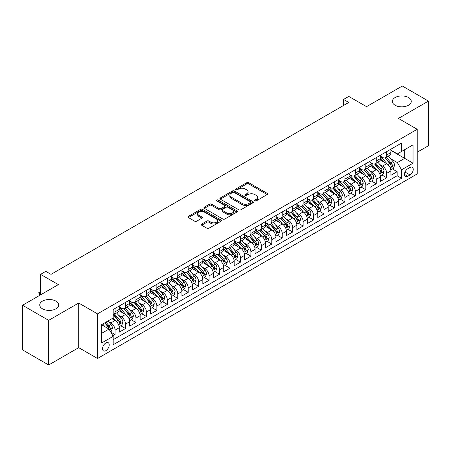<?xml version="1.0" encoding="UTF-8"?>
<svg xmlns="http://www.w3.org/2000/svg" width="451" height="451" viewBox="0 0 451 451"><rect width="100%" height="100%" fill="white"/><g stroke="black" fill="none" stroke-linecap="round" stroke-linejoin="round"><path stroke-width="0.68" d="M254.888 200.847A1.015 0.586 0 0 0 256.326 200.847L267.217 194.556A1.449 0.84 0 0 0 267.646 193.964A1.449 0.84 0 0 0 267.217 193.372L248.76 182.711A1.449 0.84 0 0 0 246.708 182.711L235.811 189.003A1.015 0.586 0 0 0 235.518 189.42A1.015 0.586 0 0 0 235.811 189.832A1.015 0.586 0 0 0 237.249 189.832L238.658 189.02A4.64 2.678 0 0 1 245.22 189.02L246.759 189.905A4.64 2.678 0 0 1 248.118 191.805A4.64 2.678 0 0 1 246.759 193.699L245.35 194.511A1.015 0.586 0 0 0 245.051 194.928A1.015 0.586 0 0 0 245.35 195.339A1.015 0.586 0 0 0 246.787 195.339L248.197 194.528A4.64 2.678 0 0 1 254.759 194.528L256.298 195.413A4.64 2.678 0 0 1 257.656 197.307A4.64 2.678 0 0 1 256.298 199.201L254.888 200.018A1.015 0.586 0 0 0 254.589 200.43A1.015 0.586 0 0 0 254.888 200.847L254.888 200.018M55.879 301.11A9.454 5.457 0 0 0 45.574 299.926A9.454 5.457 0 0 0 39.733 304.972A9.454 5.457 0 0 0 42.507 308.834A9.454 5.457 0 0 0 52.812 310.017A9.454 5.457 0 0 0 58.647 304.972A9.454 5.457 0 0 0 55.879 301.11M408.493 97.529A9.454 5.457 0 0 0 398.188 96.345A9.454 5.457 0 0 0 392.353 101.39A9.454 5.457 0 0 0 395.121 105.252A9.454 5.457 0 0 0 405.426 106.436A9.454 5.457 0 0 0 411.267 101.39A9.454 5.457 0 0 0 408.493 97.529M105.872 350.664A4.73 2.729 120 0 0 108.962 346.498A4.73 2.729 120 0 0 108.234 342.709A4.73 2.729 120 0 0 105.872 342.946A4.73 2.729 120 0 0 102.783 347.112A4.73 2.729 120 0 0 103.51 350.901A4.73 2.729 120 0 0 105.872 350.664M201.687 224.04A1.449 0.84 0 0 0 201.264 224.632A1.449 0.84 0 0 0 201.687 225.224L206.868 228.217A1.449 0.84 0 0 0 208.92 228.217L221.018 221.227A1.449 0.84 0 0 0 221.447 220.635A1.449 0.84 0 0 0 221.018 220.043L202.561 209.388A1.449 0.84 0 0 0 200.509 209.388L188.405 216.373A1.449 0.84 0 0 0 187.982 216.965A1.449 0.84 0 0 0 188.405 217.557L194.663 221.17A1.449 0.84 0 0 0 196.715 221.17L201.896 218.177A1.449 0.84 0 0 0 202.319 217.585A1.449 0.84 0 0 0 201.896 216.993L198.79 215.206A3.879 2.238 0 0 1 197.656 213.622A3.879 2.238 0 0 1 200.052 211.553A3.879 2.238 0 0 1 204.28 212.038L216.429 219.051A3.879 2.238 0 0 1 217.568 220.635A3.879 2.238 0 0 1 215.172 222.704A3.879 2.238 0 0 1 210.944 222.219L208.92 221.052A1.449 0.84 0 0 0 206.868 221.052L201.687 224.04L201.687 225.224M417.22 152.213L428.45 145.729L428.45 101.092L402.331 86.011L366.545 106.667L348.786 96.413L343.561 99.429L348.786 102.445L51.019 274.36L45.799 271.344L40.573 274.36L40.573 294.869M48.669 320.351L48.669 364.989L78.705 347.648L78.705 303.01L48.669 320.351L22.55 305.271L58.331 284.615L40.573 274.36M78.705 303.01L97.512 313.868L417.22 129.29L417.22 173.928L97.512 358.506L97.512 313.868M428.45 101.092L398.413 118.433L417.22 129.29M238.759 209.8A1.449 0.84 0 0 0 240.811 209.8L252.915 202.815A1.449 0.84 0 0 0 253.338 202.223A1.449 0.84 0 0 0 252.915 201.631L234.452 190.976A1.449 0.84 0 0 0 232.406 190.976L220.302 197.961A1.449 0.84 0 0 0 219.879 198.553A1.449 0.84 0 0 0 220.302 199.145L238.759 209.8M217.168 201.067A1.015 0.586 0 0 1 218.199 201.208L218.199 200.002L236.967 210.837A1.449 0.84 0 0 1 237.389 211.429A1.449 0.84 0 0 1 236.967 212.021L224.863 219.006A1.449 0.84 0 0 1 222.817 219.006L204.354 208.351L204.354 207.167A1.449 0.84 0 0 0 203.931 207.759A1.449 0.84 0 0 0 204.354 208.351M204.354 207.167L209.535 204.179A1.449 0.84 0 0 1 211.587 204.179L219.073 208.497A1.449 0.84 0 0 0 221.12 208.497L224.559 206.513A1.449 0.84 0 0 0 224.981 205.921A1.449 0.84 0 0 0 224.559 205.329L216.762 200.83A1.015 0.586 0 0 1 216.469 200.419A1.015 0.586 0 0 1 217.094 199.878A1.015 0.586 0 0 1 218.199 200.002M48.669 364.989L22.55 349.908L22.55 305.271M112.897 335.809L115.067 334.557L110.732 332.054M108.263 321.405L110.884 322.916A5.908 3.411 60 0 1 115.067 330.155L119.244 327.742L119.244 332.145L125.513 328.525L120.761 325.78M118.709 315.373L121.336 316.884A5.908 3.411 60 0 1 125.513 324.122L129.691 321.71L129.691 326.112L135.96 322.493L131.207 319.753M129.161 309.341L131.782 310.852A5.908 3.411 60 0 1 135.96 318.09L140.143 315.677L140.143 320.08L146.412 316.461L141.653 313.721M139.607 303.309L142.228 304.82A5.908 3.411 60 0 1 146.412 312.058L150.589 309.645L150.589 314.048L156.858 310.429L152.105 307.689M150.053 297.277L152.68 298.787A5.908 3.411 60 0 1 156.858 306.026L161.035 303.613L161.035 308.016L167.304 304.397L162.552 301.657M160.505 291.245L163.127 292.755A5.908 3.411 60 0 1 167.304 299.994L171.487 297.581L171.487 301.984L177.756 298.365L172.998 295.625M170.952 285.212L173.573 286.723A5.908 3.411 60 0 1 177.756 293.962L181.933 291.549L181.933 295.952L188.202 292.333L183.45 289.593M181.398 279.18L184.019 280.691A5.908 3.411 60 0 1 188.202 287.93L192.38 285.517L192.38 289.92L198.649 286.3L193.896 283.561M191.844 273.148L194.471 274.659A5.908 3.411 60 0 1 198.649 281.898L202.826 279.485L202.826 283.888L209.095 280.268L204.342 277.528M202.296 267.116L204.917 268.627A5.908 3.411 60 0 1 209.095 275.865L213.278 273.453L213.278 277.855L219.547 274.236L214.789 271.496M212.742 261.084L215.364 262.595A5.908 3.411 60 0 1 219.547 269.833L223.724 267.42L223.724 271.829L229.993 268.21L225.241 265.464M223.189 255.052L225.816 256.563A5.908 3.411 60 0 1 229.993 263.801L234.17 261.388L234.17 265.797L240.439 262.178L235.687 259.432M233.641 249.02L236.262 250.53A5.908 3.411 60 0 1 240.439 257.769L244.622 255.356L244.622 259.765L250.886 256.145L246.133 253.4M244.087 242.988L246.708 244.498A5.908 3.411 60 0 1 250.886 251.737L255.069 249.324L255.069 253.733L261.338 250.113L256.585 247.368M254.533 236.955L257.155 238.466A5.908 3.411 60 0 1 261.338 245.705L265.515 243.292L265.515 247.7L271.784 244.081L267.031 241.336M264.979 230.923L267.606 232.434A5.908 3.411 60 0 1 271.784 239.673L275.961 237.26L275.961 241.668L282.23 238.049L277.478 235.304M275.431 224.891L278.053 226.408A5.908 3.411 60 0 1 282.23 233.641L286.413 231.233L286.413 235.636L292.682 232.017L287.924 229.271M285.878 218.859L288.499 220.376A5.908 3.411 60 0 1 292.682 227.614L296.859 225.201L296.859 229.604L303.128 225.985L298.376 223.239M296.324 212.827L298.951 214.343A5.908 3.411 60 0 1 303.128 221.582L307.306 219.169L307.306 223.572L313.575 219.953L308.822 217.207M306.776 206.795L309.397 208.311A5.908 3.411 60 0 1 313.575 215.55L317.752 213.137L317.752 217.54L324.021 213.921L319.269 211.175M317.222 200.763L319.844 202.279A5.908 3.411 60 0 1 324.021 209.518L328.204 207.105L328.204 211.508L334.473 207.888L329.715 205.143M327.668 194.731L330.29 196.247A5.908 3.411 60 0 1 334.473 203.486L338.65 201.073L338.65 205.476L344.919 201.856L340.167 199.111M338.115 188.698L340.742 190.215A5.908 3.411 60 0 1 344.919 197.453L349.097 195.041L349.097 199.443L355.365 195.824L350.613 193.079M348.567 182.666L351.188 184.183A5.908 3.411 60 0 1 355.365 191.421L359.548 189.008L359.548 193.411L365.817 189.792L361.059 187.047M359.013 176.634L361.634 178.151A5.908 3.411 60 0 1 365.817 185.389L369.995 182.976L369.995 187.379L376.264 183.76L371.511 181.014M369.459 170.602L372.086 172.119A5.908 3.411 60 0 1 376.264 179.357L380.441 176.944L380.441 181.347L386.71 177.728L386.71 173.325A5.908 3.411 -120 0 0 382.533 166.086L379.911 164.57M381.958 174.982L386.71 177.728M119.244 327.742A5.908 3.411 -120 0 0 115.067 320.503L111.933 318.694M129.691 321.71A5.908 3.411 -120 0 0 125.513 314.471L119.053 310.745M140.143 315.677A5.908 3.411 -120 0 0 135.96 308.439L129.499 304.713M150.589 309.645A5.908 3.411 -120 0 0 146.412 302.407L139.951 298.68M161.035 303.613A5.908 3.411 -120 0 0 156.858 296.375L150.397 292.648M171.487 297.581A5.908 3.411 -120 0 0 167.304 290.343L160.844 286.616M181.933 291.549A5.908 3.411 -120 0 0 177.756 284.31L171.29 280.584M192.38 285.517A5.908 3.411 -120 0 0 188.202 278.278L181.742 274.552M202.826 279.485A5.908 3.411 -120 0 0 198.649 272.246L192.188 268.52M213.278 273.453A5.908 3.411 -120 0 0 209.095 266.214L202.634 262.488M223.724 267.42A5.908 3.411 -120 0 0 219.547 260.182L213.086 256.456M234.17 261.388A5.908 3.411 -120 0 0 229.993 254.15L223.533 250.423M244.622 255.356A5.908 3.411 -120 0 0 240.439 248.118L233.979 244.391M255.069 249.324A5.908 3.411 -120 0 0 250.886 242.086L244.425 238.359M265.515 243.292A5.908 3.411 -120 0 0 261.338 236.053L254.877 232.327M275.961 237.26A5.908 3.411 -120 0 0 271.784 230.021L265.323 226.295M286.413 231.233A5.908 3.411 -120 0 0 282.23 223.995L275.77 220.263M296.859 225.201A5.908 3.411 -120 0 0 292.682 217.963L286.216 214.231M307.306 219.169A5.908 3.411 -120 0 0 303.128 211.931L296.668 208.199M317.752 213.137A5.908 3.411 -120 0 0 313.575 205.898L307.114 202.166M328.204 207.105A5.908 3.411 -120 0 0 324.021 199.866L317.56 196.134M338.65 201.073A5.908 3.411 -120 0 0 334.473 193.834L328.012 190.102M349.097 195.041A5.908 3.411 -120 0 0 344.919 187.802L338.459 184.07M359.548 189.008A5.908 3.411 -120 0 0 355.365 181.77L348.905 178.038M369.995 182.976A5.908 3.411 -120 0 0 365.817 175.738L359.351 172.006M380.441 176.944A5.908 3.411 -120 0 0 376.264 169.706L369.803 165.974M410.01 167.473L407.71 168.798A4.578 2.644 120 0 0 404.716 172.834A4.578 2.644 120 0 0 405.421 176.504A4.578 2.644 120 0 0 407.71 176.279L410.01 174.954A4.578 2.644 120 0 0 413.003 170.918A4.578 2.644 120 0 0 412.299 167.248A4.578 2.644 120 0 0 410.01 167.473M101.695 333.295L109.007 329.072L113.184 336.311L113.184 344.756L401.548 178.269L401.548 169.824L397.365 162.585L390.357 158.538M113.184 336.311L101.695 342.946L101.695 324.607L113.184 317.972L113.184 309.527L401.548 143.04L401.548 151.485L413.037 144.85L413.037 163.189L401.548 169.824M119.244 306.99L121.336 308.196A5.908 3.411 60 0 0 124.29 308.49L128.467 306.077A5.908 3.411 -120 0 0 129.691 303.371L129.691 299.994M129.691 300.958L131.782 302.164A5.908 3.411 60 0 0 134.736 302.458L138.919 300.045A5.908 3.411 -120 0 0 140.143 297.339L140.143 293.962M140.143 294.926L142.228 296.132A5.908 3.411 60 0 0 145.188 296.425L149.366 294.013A5.908 3.411 -120 0 0 150.589 291.307L150.589 287.93M150.589 288.899L152.68 290.106A5.908 3.411 60 0 0 155.634 290.393L159.812 287.98A5.908 3.411 -120 0 0 161.035 285.28L161.035 281.898M161.035 282.867L163.127 284.074A5.908 3.411 60 0 0 166.081 284.361L170.258 281.948A5.908 3.411 -120 0 0 171.487 279.248L171.487 275.865M171.487 276.835L173.573 278.041A5.908 3.411 60 0 0 176.527 278.329L180.71 275.916A5.908 3.411 -120 0 0 181.933 273.216L181.933 269.833M181.933 270.803L184.019 272.009A5.908 3.411 60 0 0 186.979 272.297L191.156 269.884A5.908 3.411 -120 0 0 192.38 267.184L192.38 263.801M192.38 264.771L194.471 265.977A5.908 3.411 60 0 0 197.425 266.265L201.603 263.858A5.908 3.411 -120 0 0 202.826 261.152L202.826 257.769M202.826 258.739L204.917 259.945A5.908 3.411 60 0 0 207.872 260.238L212.055 257.825A5.908 3.411 -120 0 0 213.278 255.119L213.278 251.737M213.278 252.707L215.364 253.913A5.908 3.411 60 0 0 218.323 254.206L222.501 251.793A5.908 3.411 -120 0 0 223.724 249.087L223.724 245.705M223.724 246.674L225.816 247.881A5.908 3.411 60 0 0 228.77 248.174L232.947 245.761A5.908 3.411 -120 0 0 234.17 243.055L234.17 239.673M234.17 240.642L236.262 241.849A5.908 3.411 60 0 0 239.216 242.142L243.393 239.729A5.908 3.411 -120 0 0 244.622 237.023L244.622 233.641M244.622 234.61L246.708 235.817A5.908 3.411 60 0 0 249.662 236.11L253.845 233.697A5.908 3.411 -120 0 0 255.069 230.991L255.069 227.608M255.069 228.578L257.155 229.785A5.908 3.411 60 0 0 260.114 230.078L264.292 227.665A5.908 3.411 -120 0 0 265.515 224.959L265.515 221.576M265.515 222.546L267.606 223.752A5.908 3.411 60 0 0 270.561 224.046L274.738 221.633A5.908 3.411 -120 0 0 275.961 218.927L275.961 215.544M275.961 216.514L278.053 217.72A5.908 3.411 60 0 0 281.007 218.013L285.19 215.601A5.908 3.411 -120 0 0 286.413 212.895L286.413 209.518M286.413 210.482L288.499 211.688A5.908 3.411 60 0 0 291.453 211.981L295.636 209.568A5.908 3.411 -120 0 0 296.859 206.862L296.859 203.486M296.859 204.45L298.951 205.656A5.908 3.411 60 0 0 301.905 205.949L306.082 203.536A5.908 3.411 -120 0 0 307.306 200.83L307.306 197.453M307.306 198.417L309.397 199.624A5.908 3.411 60 0 0 312.351 199.917L316.529 197.504A5.908 3.411 -120 0 0 317.752 194.798L317.752 191.421M317.752 192.385L319.844 193.592A5.908 3.411 60 0 0 322.798 193.885L326.981 191.472A5.908 3.411 -120 0 0 328.204 188.766L328.204 185.389M328.204 186.353L330.29 187.56A5.908 3.411 60 0 0 333.25 187.853L337.427 185.44A5.908 3.411 -120 0 0 338.65 182.734L338.65 179.357M338.65 180.321L340.742 181.528A5.908 3.411 60 0 0 343.696 181.821L347.873 179.408A5.908 3.411 -120 0 0 349.097 176.702L349.097 173.325M349.097 174.289L351.188 175.495A5.908 3.411 60 0 0 354.142 175.789L358.32 173.376A5.908 3.411 -120 0 0 359.548 170.67L359.548 167.293M359.548 168.257L361.634 169.463A5.908 3.411 60 0 0 364.588 169.756L368.771 167.344A5.908 3.411 -120 0 0 369.995 164.638L369.995 161.261M369.995 162.225L372.086 163.431A5.908 3.411 60 0 0 375.04 163.724L379.218 161.311A5.908 3.411 -120 0 0 380.441 158.605L380.441 155.229M113.184 339.688L397.156 175.738L397.156 171.696L390.887 175.315L390.887 170.912A5.908 3.411 -120 0 0 386.71 163.674L380.249 159.942M380.441 156.193L382.533 157.399A5.908 3.411 -120 0 0 385.487 157.692A5.908 3.411 -120 0 0 386.71 154.986L386.71 151.609M385.487 157.692L389.664 155.279A5.908 3.411 -120 0 0 390.887 152.573L390.887 149.196M115.067 308.439L115.067 311.816A5.908 3.411 60 0 1 113.844 314.522A5.908 3.411 60 0 1 113.184 314.764M113.844 314.522L118.021 312.109A5.908 3.411 -120 0 0 119.244 309.403L119.244 306.026M125.513 302.407L125.513 305.784A5.908 3.411 60 0 1 124.29 308.49M135.96 296.375L135.96 299.752A5.908 3.411 60 0 1 134.736 302.458M146.412 290.343L146.412 293.719A5.908 3.411 60 0 1 145.188 296.425M156.858 284.31L156.858 287.687A5.908 3.411 60 0 1 155.634 290.393M167.304 278.278L167.304 281.661A5.908 3.411 60 0 1 166.081 284.361M177.756 272.246L177.756 275.629A5.908 3.411 60 0 1 176.527 278.329M188.202 266.214L188.202 269.597A5.908 3.411 60 0 1 186.979 272.297M198.649 260.182L198.649 263.564A5.908 3.411 60 0 1 197.425 266.265M209.095 254.15L209.095 257.532A5.908 3.411 60 0 1 207.872 260.238M219.547 248.118L219.547 251.5A5.908 3.411 60 0 1 218.323 254.206M229.993 242.086L229.993 245.468A5.908 3.411 60 0 1 228.77 248.174M240.439 236.053L240.439 239.436A5.908 3.411 60 0 1 239.216 242.142M250.886 230.021L250.886 233.404A5.908 3.411 60 0 1 249.662 236.11M261.338 223.989L261.338 227.372A5.908 3.411 60 0 1 260.114 230.078M271.784 217.957L271.784 221.34A5.908 3.411 60 0 1 270.561 224.046M282.23 211.925L282.23 215.307A5.908 3.411 60 0 1 281.007 218.013M292.682 205.898L292.682 209.275A5.908 3.411 60 0 1 291.453 211.981M303.128 199.866L303.128 203.243A5.908 3.411 60 0 1 301.905 205.949M313.575 193.834L313.575 197.211A5.908 3.411 60 0 1 312.351 199.917M324.021 187.802L324.021 191.179A5.908 3.411 60 0 1 322.798 193.885M334.473 181.77L334.473 185.147A5.908 3.411 60 0 1 333.25 187.853M344.919 175.738L344.919 179.115A5.908 3.411 60 0 1 343.696 181.821M355.365 169.706L355.365 173.083A5.908 3.411 60 0 1 354.142 175.789M365.817 163.674L365.817 167.05A5.908 3.411 60 0 1 364.588 169.756M376.264 157.641L376.264 161.018A5.908 3.411 60 0 1 375.04 163.724M376.264 179.357L376.264 183.76M365.817 185.389L365.817 189.792M355.365 191.421L355.365 195.824M344.919 197.453L344.919 201.856M334.473 203.486L334.473 207.888M324.021 209.518L324.021 213.921M313.575 215.55L313.575 219.953M303.128 221.582L303.128 225.985M292.682 227.614L292.682 232.017M282.23 233.641L282.23 238.049M271.784 239.673L271.784 244.081M261.338 245.705L261.338 250.113M250.886 251.737L250.886 256.145M240.439 257.769L240.439 262.178M229.993 263.801L229.993 268.21M219.547 269.833L219.547 274.236M209.095 275.865L209.095 280.268M198.649 281.898L198.649 286.3M188.202 287.93L188.202 292.333M177.756 293.962L177.756 298.365M167.304 299.994L167.304 304.397M156.858 306.026L156.858 310.429M146.412 312.058L146.412 316.461M135.96 318.09L135.96 322.493M125.513 324.122L125.513 328.525M115.067 330.155L115.067 334.557M109.007 329.072L101.695 324.85M397.365 162.585L404.682 158.363L404.682 149.676L413.037 144.85M390.887 150.403L413.037 163.189M390.887 150.16L397.365 153.898L401.548 151.485M78.705 347.648L97.512 358.506M343.561 99.429L343.561 105.461M392.404 168.95L397.156 171.696M397.156 175.738L401.548 178.269M255.294 200.988L256.298 200.407A4.64 2.678 0 0 0 257.656 198.513L257.656 197.307M248.118 191.805L248.118 193.011A4.64 2.678 0 0 1 246.759 194.905L245.756 195.48M267.201 194.567L248.76 183.918A1.449 0.84 0 0 0 246.708 183.918L236.217 189.978M252.893 202.826L234.452 192.182A1.449 0.84 0 0 0 232.406 192.182L220.319 199.156L220.302 197.961M250.35 202.64A1.015 0.586 0 0 0 250.649 202.223A1.015 0.586 0 0 0 250.35 201.806L234.148 192.453A1.015 0.586 0 0 0 232.71 192.453L231.222 193.31A4.64 2.678 0 0 0 229.863 195.204A4.64 2.678 0 0 0 231.222 197.104L242.3 203.497A4.64 2.678 0 0 0 248.862 203.497L250.35 202.64L250.35 203.846A1.015 0.586 0 0 0 250.649 203.429L250.649 202.223M229.863 195.204L229.863 196.41A4.64 2.678 0 0 0 231.222 198.31L231.222 197.104M250.35 203.846L248.862 204.703A4.64 2.678 0 0 1 242.3 204.703L231.222 198.31M204.376 208.362L209.535 205.385L209.535 204.179M224.981 205.921L224.981 207.127A1.449 0.84 0 0 1 224.559 207.719L221.12 209.704A1.449 0.84 0 0 1 219.073 209.704L211.587 205.385A1.449 0.84 0 0 0 209.535 205.385M218.199 201.208L236.95 212.032M226.842 212.985A3.879 2.238 0 0 0 231.07 213.47A3.879 2.238 0 0 0 233.46 211.401A3.879 2.238 0 0 0 232.327 209.816L228.043 207.342A1.449 0.84 0 0 0 225.996 207.342L222.557 209.326A1.449 0.84 0 0 0 222.134 209.918A1.449 0.84 0 0 0 222.557 210.51L226.842 212.985L226.842 214.191A3.879 2.238 0 0 0 231.07 214.676A3.879 2.238 0 0 0 233.46 212.607L233.46 211.401M222.134 209.918L222.134 211.124A1.449 0.84 0 0 0 222.557 211.716L222.557 210.51M226.842 214.191L222.557 211.716M217.568 220.635L217.568 221.841A3.879 2.238 0 0 1 215.172 223.91A3.879 2.238 0 0 1 210.944 223.425L208.92 222.258A1.449 0.84 0 0 0 206.868 222.258L201.71 225.235M197.656 213.622L197.656 214.828A3.879 2.238 0 0 0 198.79 216.412L198.79 215.206M201.873 218.188L198.79 216.412M221.001 221.238L202.561 210.594A1.449 0.84 0 0 0 200.509 210.594L188.428 217.568M390.803 169.875L393.503 168.319L394.546 165.303A3.918 2.261 -120 0 0 393.024 161.621L388.249 156.097M387.291 164.051L381.631 157.5A11.303 6.528 -120 0 0 380.441 156.255M384.184 162.213L381.022 158.549A9.381 5.418 -120 0 0 380.441 157.918M384.957 157.901L389.782 163.493A3.918 2.261 60 0 1 391.18 166.194C391.767 166.977 392.184 166.735 392.432 165.466A3.918 2.261 -120 0 0 391.034 162.772L386.265 157.241M385.239 157.811L390.425 163.82A1.996 1.15 60 0 1 390.927 164.598L392.432 165.466M391.18 166.194L391.462 166.656M380.356 175.907L383.051 174.351L384.1 171.335A3.918 2.261 -120 0 0 382.572 167.654L377.803 162.129M376.844 170.083L371.184 163.533A11.303 6.528 -120 0 0 369.995 162.287M373.738 168.246L370.57 164.581A9.381 5.418 -120 0 0 369.995 163.95M374.505 163.933L379.336 169.525A3.918 2.261 60 0 1 380.729 172.226C381.32 173.009 381.738 172.767 381.986 171.498A3.918 2.261 -120 0 0 380.588 168.804L375.813 163.273M374.792 163.843L379.979 169.852A1.996 1.15 60 0 1 380.481 170.63L381.986 171.498M380.729 172.226L381.016 172.688M369.905 181.939L372.605 180.383L373.648 177.367A3.918 2.261 -120 0 0 372.126 173.686L367.351 168.161M366.398 176.115L360.732 169.565A11.303 6.528 -120 0 0 359.548 168.319M363.292 174.278L360.123 170.613A9.381 5.418 -120 0 0 359.548 169.982M364.058 169.965L368.884 175.557A3.918 2.261 60 0 1 370.282 178.258C370.869 179.041 371.291 178.799 371.534 177.531A3.918 2.261 -120 0 0 370.141 174.836L365.366 169.305M364.34 169.875L369.532 175.884A1.996 1.15 60 0 1 370.034 176.662L371.534 177.531M370.282 178.258L370.57 178.72M359.458 187.971L362.159 186.415L363.202 183.394A3.918 2.261 -120 0 0 361.679 179.718L356.904 174.193M355.946 182.148L350.286 175.597A11.303 6.528 -120 0 0 349.097 174.351M352.845 180.31L349.677 176.645A9.381 5.418 -120 0 0 349.097 176.014M353.612 175.997L358.438 181.59A3.918 2.261 60 0 1 359.836 184.29C360.422 185.073 360.839 184.831 361.088 183.563A3.918 2.261 -120 0 0 359.695 180.868L354.92 175.338M353.894 175.907L359.081 181.916A1.996 1.15 60 0 1 359.588 182.694L361.088 183.563M359.836 184.29L360.118 184.752M349.012 194.003L351.712 192.447L352.755 189.426A3.918 2.261 -120 0 0 351.228 185.75L346.458 180.225M345.5 188.18L339.84 181.629A11.303 6.528 -120 0 0 338.65 180.383M342.394 186.342L339.231 182.678A9.381 5.418 -120 0 0 338.65 182.046M343.16 182.029L347.992 187.622A3.918 2.261 60 0 1 349.39 190.316C349.976 191.106 350.393 190.863 350.641 189.595A3.918 2.261 -120 0 0 349.243 186.9L344.474 181.37M343.448 181.939L348.634 187.949A1.996 1.15 60 0 1 349.136 188.727L350.641 189.595M349.39 190.316L349.672 190.784M338.56 200.035L341.26 198.479L342.309 195.458A3.918 2.261 -120 0 0 340.781 191.782L336.006 186.257M335.054 194.212L329.393 187.661A11.303 6.528 -120 0 0 328.204 186.415M331.947 192.374L328.779 188.71A9.381 5.418 -120 0 0 328.204 188.078M332.714 188.061L337.545 193.654A3.918 2.261 60 0 1 338.938 196.348C339.53 197.138 339.947 196.895 340.195 195.627A3.918 2.261 -120 0 0 338.797 192.932L334.022 187.402M333.001 187.971L338.188 193.981A1.996 1.15 60 0 1 338.69 194.759L340.195 195.627M338.938 196.348L339.225 196.816M328.114 206.068L330.814 204.506L331.857 201.49A3.918 2.261 -120 0 0 330.335 197.814L325.56 192.289M324.602 200.244L318.942 193.693A11.303 6.528 -120 0 0 317.752 192.447M321.501 198.406L318.333 194.742A9.381 5.418 -120 0 0 317.752 194.11M322.268 194.093L327.093 199.686A3.918 2.261 60 0 1 328.491 202.381C329.078 203.17 329.495 202.927 329.743 201.659A3.918 2.261 -120 0 0 328.351 198.964L323.576 193.434M322.55 194.003L327.742 200.013A1.996 1.15 60 0 1 328.243 200.791L329.743 201.659M328.491 202.381L328.779 202.849M317.667 212.1L320.368 210.538L321.411 207.522A3.918 2.261 -120 0 0 319.889 203.846L315.114 198.322M314.155 206.276L308.495 199.725A11.303 6.528 -120 0 0 307.306 198.479M311.049 204.438L307.886 200.774A9.381 5.418 -120 0 0 307.306 200.143M311.821 200.126L316.647 205.718A3.918 2.261 60 0 1 318.045 208.413C318.632 209.202 319.049 208.96 319.297 207.691A3.918 2.261 -120 0 0 317.899 204.996L313.129 199.466M312.103 200.035L317.29 206.045A1.996 1.15 60 0 1 317.792 206.823L319.297 207.691M318.045 208.413L318.327 208.881M307.221 218.132L309.922 216.57L310.964 213.554A3.918 2.261 -120 0 0 309.437 209.878L304.667 204.354M303.709 212.308L298.049 205.757A11.303 6.528 -120 0 0 296.859 204.512M300.603 210.47L297.435 206.806A9.381 5.418 -120 0 0 296.859 206.175M301.369 206.158L306.201 211.75A3.918 2.261 60 0 1 307.593 214.445C308.185 215.234 308.602 214.992 308.85 213.723A3.918 2.261 -120 0 0 307.452 211.029L302.677 205.498M301.657 206.068L306.843 212.077A1.996 1.15 60 0 1 307.345 212.855L308.85 213.723M307.593 214.445L307.881 214.913M296.769 224.164L299.47 222.602L300.513 219.586A3.918 2.261 -120 0 0 298.99 215.911L294.215 210.386M293.263 218.34L287.597 211.79A11.303 6.528 -120 0 0 286.413 210.544M290.156 216.503L286.988 212.838A9.381 5.418 -120 0 0 286.413 212.207M290.923 212.19L295.755 217.782A3.918 2.261 60 0 1 297.147 220.477C297.739 221.266 298.156 221.024 298.404 219.755A3.918 2.261 -120 0 0 297.006 217.061L292.231 211.53M291.205 212.1L296.397 218.109A1.996 1.15 60 0 1 296.899 218.887L298.404 219.755M297.147 220.477L297.435 220.945M286.323 230.196L289.023 228.634L290.066 225.618A3.918 2.261 -120 0 0 288.544 221.943L283.769 216.418M282.811 224.373L277.151 217.822A11.303 6.528 -120 0 0 275.961 216.576M279.71 222.535L276.542 218.87A9.381 5.418 -120 0 0 275.961 218.239M280.477 218.222L285.303 223.814A3.918 2.261 60 0 1 286.701 226.509C287.287 227.298 287.704 227.056 287.952 225.788A3.918 2.261 -120 0 0 286.56 223.093L281.785 217.562M280.759 218.132L285.945 224.141A1.996 1.15 60 0 1 286.453 224.919L287.952 225.788M286.701 226.509L286.983 226.977M275.877 236.228L278.577 234.667L279.62 231.651A3.918 2.261 -120 0 0 278.092 227.975L273.323 222.45M272.365 230.405L266.704 223.854A11.303 6.528 -120 0 0 265.515 222.608M269.258 228.567L266.096 224.902A9.381 5.418 -120 0 0 265.515 224.271M270.025 224.254L274.856 229.847A3.918 2.261 60 0 1 276.254 232.541C276.841 233.33 277.258 233.088 277.506 231.82A3.918 2.261 -120 0 0 276.108 229.125L271.339 223.595M270.312 224.164L275.499 230.173A1.996 1.15 60 0 1 276.001 230.951L277.506 231.82M276.254 232.541L276.536 233.009M265.425 242.26L268.125 240.699L269.174 237.683A3.918 2.261 -120 0 0 267.646 234.007L262.871 228.482M261.918 236.437L256.258 229.886A11.303 6.528 -120 0 0 255.069 228.64M258.812 234.599L255.644 230.935A9.381 5.418 -120 0 0 255.069 230.303M259.579 230.286L264.41 235.879A3.918 2.261 60 0 1 265.802 238.573C266.394 239.363 266.812 239.12 267.06 237.852A3.918 2.261 -120 0 0 265.662 235.157L260.887 229.627M259.866 230.196L265.053 236.206A1.996 1.15 60 0 1 265.554 236.984L267.06 237.852M265.802 238.573L266.09 239.041M254.978 248.292L257.679 246.731L258.722 243.715A3.918 2.261 -120 0 0 257.2 240.039L252.425 234.514M251.466 242.469L245.806 235.918A11.303 6.528 -120 0 0 244.622 234.672M248.366 240.631L245.197 236.967A9.381 5.418 -120 0 0 244.622 236.335M249.132 236.318L253.958 241.911A3.918 2.261 60 0 1 255.356 244.605C255.942 245.395 256.365 245.152 256.608 243.884A3.918 2.261 -120 0 0 255.215 241.184L250.44 235.659M249.414 236.228L254.606 242.238A1.996 1.15 60 0 1 255.108 243.016L256.608 243.884M255.356 244.605L255.644 245.073M244.532 254.325L247.233 252.763L248.275 249.747A3.918 2.261 -120 0 0 246.753 246.071L241.978 240.546M241.02 248.501L235.36 241.95A11.303 6.528 -120 0 0 234.17 240.704M237.914 246.663L234.751 242.999A9.381 5.418 -120 0 0 234.17 242.367M238.686 242.35L243.512 247.943A3.918 2.261 60 0 1 244.91 250.638C245.496 251.427 245.913 251.184 246.161 249.916A3.918 2.261 -120 0 0 244.763 247.216L239.994 241.691M238.968 242.26L244.154 248.27A1.996 1.15 60 0 1 244.656 249.048L246.161 249.916M244.91 250.638L245.192 251.106M234.086 260.357L236.786 258.795L237.829 255.779A3.918 2.261 -120 0 0 236.301 252.103L231.532 246.579M230.574 254.533L224.914 247.982A11.303 6.528 -120 0 0 223.724 246.736M227.467 252.695L224.299 249.031A9.381 5.418 -120 0 0 223.724 248.4M228.234 248.383L233.066 253.975A3.918 2.261 60 0 1 234.458 256.67C235.05 257.459 235.467 257.217 235.715 255.948A3.918 2.261 -120 0 0 234.317 253.248L229.542 247.723M228.522 248.292L233.708 254.302A1.996 1.15 60 0 1 234.21 255.08L235.715 255.948M234.458 256.67L234.745 257.138M223.634 266.389L226.334 264.827L227.383 261.811A3.918 2.261 -120 0 0 225.855 258.135L221.08 252.611M220.127 260.565L214.462 254.014A11.303 6.528 -120 0 0 213.278 252.769M217.021 258.727L213.853 255.063A9.381 5.418 -120 0 0 213.278 254.432M217.788 254.415L222.619 260.007A3.918 2.261 60 0 1 224.012 262.702C224.604 263.491 225.021 263.249 225.269 261.98A3.918 2.261 -120 0 0 223.871 259.28L219.096 253.755M218.07 254.325L223.262 260.334A1.996 1.15 60 0 1 223.764 261.112L225.269 261.98M224.012 262.702L224.299 263.17M213.188 272.421L215.888 270.859L216.931 267.843A3.918 2.261 -120 0 0 215.409 264.168L210.634 258.643M209.676 266.597L204.015 260.041A11.303 6.528 -120 0 0 202.826 258.801M206.575 264.76L203.407 261.095A9.381 5.418 -120 0 0 202.826 260.464M207.342 260.447L212.167 266.039A3.918 2.261 60 0 1 213.565 268.734C214.152 269.523 214.569 269.281 214.817 268.012A3.918 2.261 -120 0 0 213.424 265.312L208.65 259.787M207.623 260.357L212.81 266.366A1.996 1.15 60 0 1 213.317 267.144L214.817 268.012M213.565 268.734L213.847 269.202M202.741 278.453L205.442 276.891L206.485 273.875A3.918 2.261 -120 0 0 204.957 270.2L200.188 264.675M199.229 272.63L193.569 266.073A11.303 6.528 -120 0 0 192.38 264.833M196.123 270.792L192.96 267.127A9.381 5.418 -120 0 0 192.38 266.496M196.89 266.479L201.721 272.071A3.918 2.261 60 0 1 203.119 274.766C203.705 275.555 204.123 275.313 204.371 274.045A3.918 2.261 -120 0 0 202.973 271.344L198.203 265.819M197.177 266.389L202.364 272.393A1.996 1.15 60 0 1 202.865 273.176L204.371 274.045M203.119 274.766L203.401 275.234M192.295 284.485L194.99 282.924L196.038 279.908A3.918 2.261 -120 0 0 194.511 276.232L189.736 270.707M188.783 278.662L183.123 272.105A11.303 6.528 -120 0 0 181.933 270.865M185.677 276.824L182.508 273.159A9.381 5.418 -120 0 0 181.933 272.528M186.443 272.511L191.275 278.104A3.918 2.261 60 0 1 192.667 280.798C193.259 281.587 193.676 281.345 193.924 280.077A3.918 2.261 -120 0 0 192.526 277.376L187.751 271.852M186.731 272.421L191.917 278.425A1.996 1.15 60 0 1 192.419 279.208L193.924 280.077M192.667 280.798L192.955 281.266M181.843 290.517L184.544 288.956L185.586 285.94A3.918 2.261 -120 0 0 184.064 282.264L179.289 276.739M178.331 284.694L172.671 278.137A11.303 6.528 -120 0 0 171.487 276.897M175.23 282.856L172.062 279.192A9.381 5.418 -120 0 0 171.487 278.56M175.997 278.543L180.823 284.136A3.918 2.261 60 0 1 182.221 286.83C182.807 287.62 183.23 287.377 183.472 286.109A3.918 2.261 -120 0 0 182.08 283.408L177.305 277.884M176.279 278.453L181.471 284.457A1.996 1.15 60 0 1 181.973 285.241L183.472 286.109M182.221 286.83L182.508 287.298M171.397 296.549L174.097 294.988L175.14 291.972A3.918 2.261 -120 0 0 173.618 288.296L168.843 282.771M167.885 290.726L162.225 284.169A11.303 6.528 -120 0 0 161.035 282.929M164.778 288.888L161.616 285.224A9.381 5.418 -120 0 0 161.035 284.592M165.551 284.575L170.377 290.168A3.918 2.261 60 0 1 171.775 292.862C172.361 293.652 172.778 293.409 173.026 292.141A3.918 2.261 -120 0 0 171.634 289.441L166.859 283.916M165.833 284.485L171.019 290.489A1.996 1.15 60 0 1 171.521 291.273L173.026 292.141M171.775 292.862L172.056 293.33M160.951 302.582L163.651 301.02L164.694 298.004A3.918 2.261 -120 0 0 163.166 294.328L158.397 288.803M157.438 296.758L151.778 290.202A11.303 6.528 -120 0 0 150.589 288.961M154.332 294.92L151.17 291.25A9.381 5.418 -120 0 0 150.589 290.624M155.099 290.607L159.93 296.2A3.918 2.261 60 0 1 161.323 298.895C161.915 299.684 162.332 299.441 162.58 298.173A3.918 2.261 -120 0 0 161.182 295.473L156.407 289.948M155.386 290.517L160.573 296.521A1.996 1.15 60 0 1 161.075 297.305L162.58 298.173M161.323 298.895L161.61 299.363M150.499 308.614L153.199 307.052L154.248 304.036A3.918 2.261 -120 0 0 152.72 300.36L147.945 294.836M146.992 302.79L141.326 296.234A11.303 6.528 -120 0 0 140.143 294.993M143.886 300.952L140.718 297.282A9.381 5.418 -120 0 0 140.143 296.657M144.653 296.64L149.484 302.232A3.918 2.261 60 0 1 150.876 304.927C151.468 305.716 151.886 305.474 152.134 304.205A3.918 2.261 -120 0 0 150.735 301.505L145.961 295.98M144.934 296.549L150.127 302.553A1.996 1.15 60 0 1 150.628 303.337L152.134 304.205M150.876 304.927L151.164 305.389M140.052 314.646L142.753 313.084L143.796 310.068A3.918 2.261 -120 0 0 142.274 306.392L137.499 300.868M136.54 308.822L130.88 302.266A11.303 6.528 -120 0 0 129.691 301.026M133.44 306.984L130.271 303.314A9.381 5.418 -120 0 0 129.691 302.689M134.206 302.672L139.032 308.264A3.918 2.261 60 0 1 140.43 310.959C141.016 311.748 141.434 311.506 141.682 310.237A3.918 2.261 -120 0 0 140.289 307.537L135.514 302.012M134.488 302.582L139.675 308.585A1.996 1.15 60 0 1 140.182 309.369L141.682 310.237M140.43 310.959L140.712 311.421M129.606 320.678L132.306 319.116L133.349 316.1A3.918 2.261 -120 0 0 131.827 312.425L127.052 306.9M126.094 314.854L120.434 308.298A11.303 6.528 -120 0 0 119.244 307.058M122.988 313.017L119.825 309.347A9.381 5.418 -120 0 0 119.244 308.721M123.76 308.704L128.586 314.296A3.918 2.261 60 0 1 129.984 316.991C130.57 317.78 130.987 317.538 131.235 316.269A3.918 2.261 -120 0 0 129.837 313.569L125.068 308.044M124.042 308.614L129.228 314.618A1.996 1.15 60 0 1 129.73 315.401L131.235 316.269M129.984 316.991L130.266 317.453M119.16 326.71L121.855 325.148L122.903 322.132A3.918 2.261 -120 0 0 121.375 318.457L116.6 312.932M115.648 320.887L113.145 317.994M112.541 319.049L112.136 318.575M113.308 314.736L118.139 320.328A3.918 2.261 60 0 1 119.532 323.023C120.124 323.812 120.541 323.57 120.789 322.302A3.918 2.261 -120 0 0 119.391 319.601L114.616 314.076M113.596 314.646L118.782 320.65A1.996 1.15 60 0 1 119.284 321.433L120.789 322.302M119.532 323.023L119.819 323.485M110.523 331.694L111.408 331.181L112.451 328.165A3.918 2.261 -120 0 0 110.929 324.489L107.924 321.011M105.117 326.823L102.698 324.027M102.095 325.081L101.695 324.613M104.683 322.877L107.688 326.361A3.918 2.261 60 0 1 109.086 329.055C109.672 329.844 110.095 329.602 110.337 328.334A3.918 2.261 -120 0 0 108.945 325.633L105.94 322.155M104.925 322.741L108.336 326.682A1.996 1.15 60 0 1 108.838 327.465L110.337 328.334M109.086 329.055L109.373 329.518M40.573 292.276L39.372 292.97L40.573 293.663M39.271 295.619L38.797 292.637L40.573 291.836M38.797 292.637L39.372 292.97L39.372 295.563M110.884 322.916L115.067 320.503M121.336 316.884L125.513 314.471M131.782 310.852L135.96 308.439M142.228 304.82L146.412 302.407M152.68 298.787L156.858 296.375M163.127 292.755L167.304 290.343M173.573 286.723L177.756 284.31M184.019 280.691L188.202 278.278M194.471 274.659L198.649 272.246M204.917 268.627L209.095 266.214M215.364 262.595L219.547 260.182M225.816 256.563L229.993 254.15M236.262 250.53L240.439 248.118M246.708 244.498L250.886 242.086M257.155 238.466L261.338 236.053M267.606 232.434L271.784 230.021M278.053 226.408L282.23 223.995M288.499 220.376L292.682 217.963M298.951 214.343L303.128 211.931M309.397 208.311L313.575 205.898M319.844 202.279L324.021 199.866M330.29 196.247L334.473 193.834M340.742 190.215L344.919 187.802M351.188 184.183L355.365 181.77M361.634 178.151L365.817 175.738M372.086 172.119L376.264 169.706M382.533 166.086L386.71 163.674M386.71 154.986L390.887 152.573M115.067 311.816L119.244 309.403M125.513 305.784L129.691 303.371M135.96 299.752L140.143 297.339M146.412 293.719L150.589 291.307M156.858 287.687L161.035 285.28M167.304 281.661L171.487 279.248M177.756 275.629L181.933 273.216M188.202 269.597L192.38 267.184M198.649 263.564L202.826 261.152M209.095 257.532L213.278 255.119M219.547 251.5L223.724 249.087M229.993 245.468L234.17 243.055M240.439 239.436L244.622 237.023M250.886 233.404L255.069 230.991M261.338 227.372L265.515 224.959M271.784 221.34L275.961 218.927M282.23 215.307L286.413 212.895M292.682 209.275L296.859 206.862M303.128 203.243L307.306 200.83M313.575 197.211L317.752 194.798M324.021 191.179L328.204 188.766M334.473 185.147L338.65 182.734M344.919 179.115L349.097 176.702M355.365 173.083L359.548 170.67M365.817 167.05L369.995 164.638M376.264 161.018L380.441 158.605M386.71 173.325L390.887 170.912M404.998 172.056L410.01 174.954M404.474 174.407L407.71 176.279M256.298 200.407L256.298 199.201M245.35 195.339L245.35 194.511M246.759 194.905L246.759 193.699M235.811 189.832L235.811 189.003M246.708 183.918L246.708 182.711M248.76 183.918L248.76 182.711M267.217 194.556L267.217 193.372M232.406 192.182L232.406 190.976M234.452 192.182L234.452 190.976M252.915 202.815L252.915 201.631M242.3 204.703L242.3 203.497M248.862 204.703L248.862 203.497M211.587 205.385L211.587 204.179M219.073 209.704L219.073 208.497M221.12 209.704L221.12 208.497M224.559 207.719L224.559 206.513M236.967 212.021L236.967 210.837M206.868 222.258L206.868 221.052M208.92 222.258L208.92 221.052M210.944 223.425L210.944 222.219M201.896 218.177L201.896 216.993M188.405 217.557L188.405 216.373M200.509 210.594L200.509 209.388M202.561 210.594L202.561 209.388M221.018 221.227L221.018 220.043M390.205 167.868L394.518 165.376M381.631 157.5L382.166 157.19M391.034 162.772L393.024 161.621M387.916 164.57L389.782 163.493M379.759 173.9L384.072 171.408M371.184 163.533L371.72 163.223M380.588 168.804L382.572 167.654M377.47 170.602L379.336 169.525M369.307 179.932L373.625 177.44M360.732 169.565L361.274 169.255M370.141 174.836L372.126 173.686M367.018 176.634L368.884 175.557M358.861 185.964L363.179 183.472M350.286 175.597L350.827 175.287M359.695 180.868L361.679 179.718M356.572 182.666L358.438 181.59M348.414 191.996L352.727 189.505M339.84 181.629L340.375 181.319M349.243 186.9L351.228 185.75M346.126 188.698L347.992 187.622M337.968 198.028L342.281 195.537M329.393 187.661L329.929 187.351M338.797 192.932L340.781 191.782M335.674 194.731L337.545 193.654M327.516 204.061L331.835 201.569M318.942 193.693L319.483 193.383M328.351 198.964L330.335 197.814M325.227 200.763L327.093 199.686M317.07 210.093L321.383 207.601M308.495 199.725L309.031 199.415M317.899 204.996L319.889 203.846M314.781 206.795L316.647 205.718M306.624 216.125L310.936 213.633M298.049 205.757L298.585 205.447M307.452 211.029L309.437 209.878M304.335 212.827L306.201 211.75M296.172 222.157L300.49 219.665M287.597 211.79L288.138 211.48M297.006 217.061L298.99 215.911M293.883 218.859L295.755 217.782M285.725 228.189L290.044 225.697M277.151 217.822L277.692 217.506M286.56 223.093L288.544 221.943M283.437 224.891L285.303 223.814M275.279 234.221L279.592 231.729M266.704 223.854L267.24 223.538M276.108 229.125L278.092 227.975M272.99 230.923L274.856 229.847M264.833 240.253L269.146 237.762M256.258 229.886L256.794 229.57M265.662 235.157L267.646 234.007M262.538 236.955L264.41 235.879M254.381 246.285L258.699 243.794M245.806 235.918L246.347 235.602M255.215 241.184L257.2 240.039M252.092 242.988L253.958 241.911M243.935 252.318L248.253 249.826M235.36 241.95L235.896 241.635M244.763 247.216L246.753 246.071M241.646 249.02L243.512 247.943M233.488 258.35L237.801 255.858M224.914 247.982L225.449 247.667M234.317 253.248L236.301 252.103M231.2 255.052L233.066 253.975M223.036 264.382L227.355 261.89M214.462 254.014L215.003 253.699M223.871 259.28L225.855 258.135M220.748 261.084L222.619 260.007M212.59 270.414L216.908 267.922M204.015 260.041L204.557 259.731M213.424 265.312L215.409 264.168M210.301 267.116L212.167 266.039M202.144 276.446L206.457 273.954M193.569 266.073L194.105 265.763M202.973 271.344L204.957 270.2M199.855 273.148L201.721 272.071M191.698 282.478L196.01 279.986M183.123 272.105L183.658 271.795M192.526 277.376L194.511 276.232M189.403 279.18L191.275 278.104M181.246 288.51L185.564 286.019M172.671 278.137L173.212 277.827M182.08 283.408L184.064 282.264M178.957 285.212L180.823 284.136M170.799 294.542L175.118 292.051M162.225 284.169L162.76 283.859M171.634 289.441L173.618 288.296M168.511 291.245L170.377 290.168M160.353 300.575L164.666 298.083M151.778 290.202L152.314 289.892M161.182 295.473L163.166 294.328M158.064 297.277L159.93 296.2M149.901 306.607L154.219 304.115M141.326 296.234L141.868 295.924M150.735 301.505L152.72 300.36M147.612 303.309L149.484 302.232M139.455 312.639L143.773 310.147M130.88 302.266L131.421 301.956M140.289 307.537L142.274 306.392M137.166 309.341L139.032 308.264M129.009 318.671L133.321 316.179M120.434 308.298L120.969 307.988M129.837 313.569L131.827 312.425M126.72 315.373L128.586 314.296M118.562 324.697L122.875 322.211M119.391 319.601L121.375 318.457M116.268 321.405L118.139 320.328M109.503 329.929L112.429 328.238M108.945 325.633L110.929 324.489M106.002 327.336L107.688 326.361"/></g></svg>
